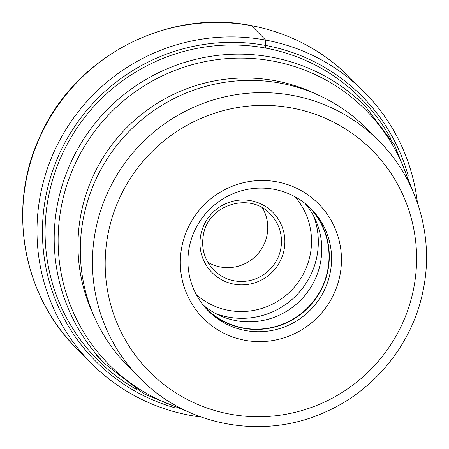 <?xml version="1.0" encoding="UTF-8"?>
<svg xmlns="http://www.w3.org/2000/svg" width="449" height="449" viewBox="0 0 449 449"><rect width="100%" height="100%" fill="white"/><g stroke="black" fill="none" stroke-linecap="round" stroke-linejoin="round"><path stroke-width="0.67" d="M417.413 202.763A192.419 189.197 135.3 0 0 364.481 92.241A192.419 189.197 135.3 0 0 265.656 40.079A192.419 189.197 135.3 0 0 60.25 139.257A192.419 189.197 135.3 0 0 91.164 363.168A192.419 189.197 135.3 0 0 189.989 415.331A192.419 189.197 135.3 0 0 201.225 417.065M83.615 217.002A168.369 165.552 -44.7 0 1 200.091 88.004A168.369 165.552 -44.7 0 1 366.855 128.801L379.001 141.053A168.369 165.552 135.3 0 0 212.321 100.234A168.369 165.552 135.3 0 0 95.8 229.097A168.369 165.552 135.3 0 0 95.766 229.254A168.369 165.552 135.3 0 0 139.852 378.12L127.701 365.862A168.369 165.552 -44.7 0 1 83.615 217.002M339.865 275.692A81.247 79.888 -44.7 0 1 244.913 340.28A81.247 79.888 -44.7 0 1 181.907 246.422A81.247 79.888 -44.7 0 1 276.859 181.834A81.247 79.888 -44.7 0 1 339.865 275.692M330.15 272.964A72.424 71.211 -44.7 0 1 280.053 328.449A72.424 71.211 -44.7 0 1 208.319 310.899A72.424 71.211 -44.7 0 1 189.355 246.866A72.424 71.211 -44.7 0 1 239.457 191.381A72.424 71.211 -44.7 0 1 311.191 208.931A72.424 71.211 -44.7 0 1 330.15 272.964M207.197 309.743A72.424 71.211 135.3 0 0 278.56 325.912A72.424 71.211 135.3 0 0 327.882 270.674A72.424 71.211 135.3 0 0 310.04 207.797M305.73 203.975A72.16 70.948 -44.7 0 1 308.732 206.826A72.16 70.948 -44.7 0 1 327.624 270.624A72.16 70.948 -44.7 0 1 277.707 325.907A72.16 70.948 -44.7 0 1 206.237 308.424A72.16 70.948 -44.7 0 1 203.414 305.399M202.926 304.781A72.16 70.948 135.3 0 0 320.356 263.288A72.16 70.948 135.3 0 0 305.118 203.481M207.825 262.244A39.77 39.108 135.3 0 0 266.987 235.377A39.77 39.108 135.3 0 0 262.542 208.01M251.378 25.672A192.419 189.197 -44.7 0 1 350.203 77.834C322.606 50.378 289.611 32.957 251.204 25.576C166.45 8.312 73.524 57.595 39.389 137.821C7.089 207.758 22.635 295.459 76.891 348.766A192.419 189.197 -44.7 0 1 45.978 124.85A192.419 189.197 -44.7 0 1 251.378 25.672L265.656 40.079L265.645 45.45A9.407 1.414 100.5 0 1 265.494 48.065A185.476 182.367 -44.7 0 1 390.658 138.404M408.197 175.722A187.834 184.691 135.3 0 0 265.645 45.45A187.834 184.691 135.3 0 0 48.138 185.92A187.834 184.691 135.3 0 0 174.263 407.613M137.097 389.749A185.476 182.367 -44.7 0 1 56.972 166.798A185.476 182.367 -44.7 0 1 265.494 48.065M412.289 189.775L394.615 145.111L365.733 106.811A183.052 179.987 135.3 0 0 184.427 62.456A183.052 179.987 135.3 0 0 57.798 202.707A183.052 179.987 135.3 0 0 105.728 364.549L96.726 355.468M181.66 408.641A180.767 177.742 -44.7 0 1 61.676 204.795A180.767 177.742 -44.7 0 1 229.248 58.46A180.767 177.742 -44.7 0 1 409.157 183.13M315.596 93.858A166.001 163.223 135.3 0 0 81.235 212.703A166.001 163.223 135.3 0 0 93.218 314.3M413.473 289.493A157.004 154.377 135.3 0 0 413.501 289.341A157.004 154.377 135.3 0 0 291.828 107.979A157.004 154.377 135.3 0 0 108.299 232.621A157.004 154.377 135.3 0 0 108.271 232.773A157.004 154.377 135.3 0 0 229.944 414.135A157.004 154.377 135.3 0 0 413.473 289.493M215.896 313.649A75.758 74.489 135.3 0 0 316.837 256.862A75.758 74.489 135.3 0 0 316.859 256.744A75.758 74.489 135.3 0 0 313.868 216.525M196.348 294.718A69.696 68.529 135.3 0 0 264.214 307.632A69.696 68.529 135.3 0 0 310.169 254.981A69.696 68.529 135.3 0 0 295.111 196.819M284.026 250.138A42.801 42.088 135.3 0 0 250.896 200.703A42.801 42.088 135.3 0 0 200.838 234.603A42.801 42.088 -44.7 0 0 200.815 234.72A42.801 42.088 -44.7 0 0 233.946 284.155A42.801 42.088 -44.7 0 0 284.004 250.256A42.801 42.088 -44.7 0 0 284.026 250.138M270.276 214.038A39.77 39.108 -44.7 0 1 280.692 249.201A39.77 39.108 -44.7 0 1 280.67 249.307A39.77 39.108 -44.7 0 1 253.124 279.688A39.77 39.108 -44.7 0 1 213.786 270.034C204.508 260.156 201.045 248.454 203.397 234.922C207.982 204.693 250.155 191.583 270.276 214.038M91.164 363.168L76.891 348.766M364.481 92.241L350.203 77.834M365.733 106.811L356.731 97.73M139.852 378.12C186.043 425.955 262.564 440.256 323.976 412.631C374.354 391.174 412.783 343.732 423.183 290.116C434.346 236.797 417.256 179.067 379.001 141.053M188.283 411.834L143.775 393.767L105.728 364.549"/></g></svg>
